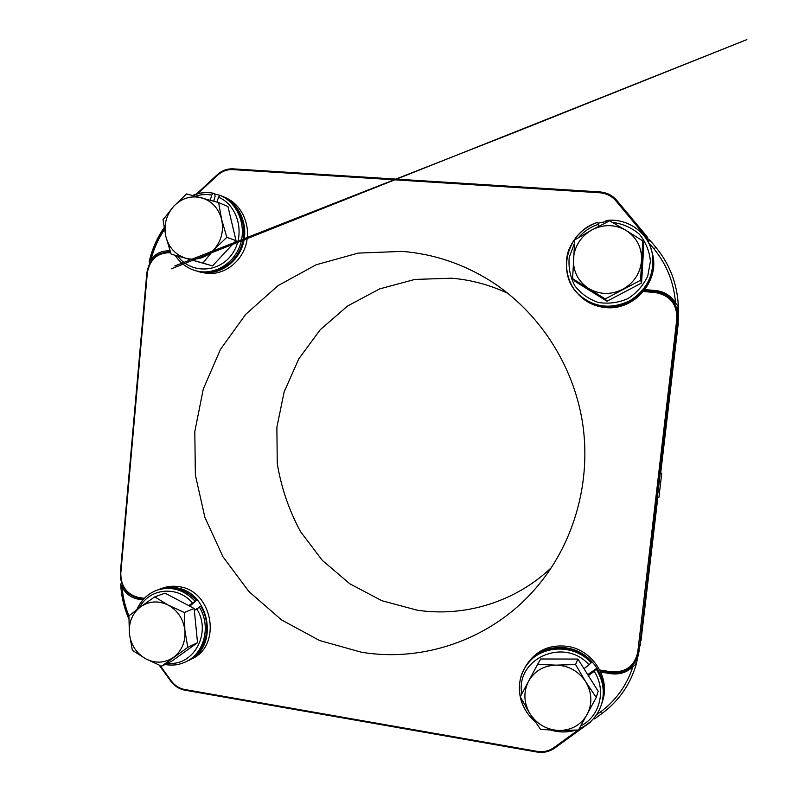 <?xml version="1.0" encoding="UTF-8"?>
<svg xmlns="http://www.w3.org/2000/svg" width="792" height="792" viewBox="0 0 792 792"><rect width="100%" height="100%" fill="white"/><g stroke="black" fill="none" stroke-linecap="round" stroke-linejoin="round"><path stroke-width="1.19" d="M361.241 652.182C425.294 662.993 495.129 637.907 538.639 584.852C574.794 541.035 591.485 480.298 582.457 422.225C573.141 364.191 538.54 311.563 490.644 281.031C463.102 263.795 433.6 253.915 402.138 251.391L358.152 253.103L316.147 264.775L278.101 285.585L245.748 314.285L220.473 349.361L203.267 389.09L194.802 431.62L195.367 475.022L204.89 517.374L222.978 556.806L248.886 591.525L281.536 619.898L319.542 640.5L361.241 652.182M508.147 293.525C490.08 284.952 471.25 279.853 451.658 278.21L414.889 279.428L379.635 288.902L347.599 305.999L320.255 329.719L298.812 358.825L284.15 391.872L276.873 427.294L277.25 463.478C281.209 487.466 288.951 510.167 300.475 531.571L322.324 560.38L349.846 583.813L381.833 600.702L416.859 610.107C464.35 617.483 515.384 602.019 551.44 567.567M658.914 497.396L661.766 473.19L658.914 497.396M661.766 473.19L660.261 473.032L657.419 497.218M164.102 227.66C157.014 237.966 152.054 249.272 149.223 261.598L149.876 263.013L149.223 261.598L151.153 259.073L152.173 259.776M677.417 310.454L676.952 308.741M599.752 669.992L611.068 671.764C625.7 672.656 634.59 666.131 637.738 652.202L676.853 318.77C677.061 303.94 669.794 295.178 655.053 292.495L655.192 291.575L644.104 290.674L655.192 291.585C663.656 292.486 670.131 296.465 674.616 303.504L675.497 302.89L678.289 306.514L678.12 318.928M644.906 289.634L655.281 290.476C664.092 291.416 670.834 295.555 675.497 302.89C673.923 282.467 666.706 264.419 653.865 248.757L655.934 247.421L649.836 240.105L648.212 242.114M677.398 308.811L678.407 307.84M678.051 319.711L676.398 334.105L677.952 323.849L678.675 310.919L678.14 303.425M636.382 663.666C630.472 684.308 618.997 700.93 601.969 713.523L602.009 713.463C619.017 700.88 630.481 684.278 636.392 663.656L632.877 666.755L632.184 665.834C626.333 671.388 619.275 673.616 611.018 672.517C625.383 673.547 634.541 667.349 638.5 653.925L642.094 629.204M594.089 717.997L594.584 718.889L601.87 713.552M639.144 650.638L636.798 659.558M123.225 586.694L122.107 587.258L120.691 584.268L121.483 582.952L120.701 584.268C121.305 596.247 124.017 607.761 128.839 618.809M213.721 201.128L215.068 196.565L214.82 193.891L213.266 193.208L211.741 195.099L210.246 200.158M217.028 202.069L218.473 197.188L220.047 195.307L220.651 195.575L220.047 195.307M221.245 195.852L220.651 195.575C237.778 203.138 246.757 225.67 240.214 244.857C233.868 264.112 213.563 275.794 195.782 270.765C187.189 268.28 180.358 263.142 175.289 255.351M226.839 237.303L221.641 219.473L218.602 202.524L186.556 193.931L173.577 206.435L163.023 219.77L165.875 236.56L171.131 254.123L202.9 263.063L213.731 249.856L226.839 237.303L236.046 240.669L212.523 265.904L202.9 263.063M218.602 202.524L227.967 206.583L236.046 240.669M212.523 265.904L171.131 254.123M173.577 206.435C181.536 198.238 190.813 195.337 201.406 197.733C211.81 200.94 218.552 208.187 221.641 219.473C223.958 230.987 221.324 241.124 213.731 249.856C205.623 257.994 196.317 260.786 185.803 258.242C175.527 254.915 168.884 247.688 165.875 236.56C163.578 225.205 166.142 215.167 173.577 206.435M572.606 278.655L605.256 298.94L640.57 280.269L642.837 240.936L626.046 230.403L609.662 220.81L591.891 229.928L574.735 239.847L572.606 278.655L575.061 281.378L607.019 301.237L605.256 298.94M640.57 280.269L641.579 282.992L643.807 244.53L642.837 240.936M641.579 282.992L607.019 301.237M641.589 260.251C640.372 273.131 634.065 282.833 622.68 289.347C610.919 295.05 599.574 294.763 588.634 288.476C578.209 281.467 573.121 271.607 573.388 258.905C574.507 246.203 580.684 236.551 591.891 229.928C603.544 224.057 614.929 224.215 626.046 230.403C636.689 237.392 641.866 247.342 641.589 260.251M598.891 226.205L597.881 222.285L598.495 226.413M606.286 222.463L606.058 220.562C626.888 217.711 647.757 232.016 652.054 252.4C647.757 231.997 626.878 217.681 606.038 220.523M520.275 696.762L530.006 713.81L540.54 729.392L559.142 730.501L578.507 730.006L596.257 697.485L585.644 681.674L575.566 664.547L556.162 665.131L537.56 664.438L520.275 696.762M575.566 664.547L577.922 659.063L540.698 658.993L537.56 664.438M577.922 659.063L598.188 691.277L596.257 697.485M587.119 714.542C580.902 724.967 571.577 730.283 559.142 730.501C546.698 729.858 536.996 724.294 530.006 713.81C523.74 702.93 523.235 692.099 528.512 681.308C534.541 670.933 543.758 665.537 556.162 665.131C568.656 665.587 578.477 671.101 585.644 681.674C592.05 692.693 592.545 703.652 587.119 714.542M591.584 662.013C573.428 641.708 538.372 644.391 525.72 666.458C534.887 653.073 547.886 647.005 564.716 648.272C575.131 649.707 584.09 654.261 591.584 661.944L589.09 664.864L583.961 668.656M588.357 675.645L594.178 671.349L596.653 668.399L587.723 674.645M161.618 666.191L187.763 647.391L184.892 630.472L184.298 612.513L168.28 605.128L154.707 596.881L140.53 606.87L128.908 615.899L129.383 633.63L132.363 650.341L145.728 658.815L161.618 666.191L171.834 661.122L197.535 642.659L187.763 647.391M184.298 612.513L194.139 608.474L165.063 593.159L154.707 596.881M194.139 608.474L197.535 642.659M168.28 605.128C177.834 610.612 183.368 619.057 184.892 630.472C185.645 641.926 181.843 650.895 173.478 657.39C164.706 663.201 155.45 663.666 145.728 658.815C136.303 653.271 130.858 644.886 129.383 633.63C128.601 622.344 132.323 613.424 140.53 606.87C149.193 600.96 158.44 600.376 168.28 605.128M189.793 606.177L196.545 600.316L188.714 605.613M194.337 610.513L200.92 606.226C212.81 624.73 206.336 651.945 187.912 660.736C206.158 652.063 212.622 624.848 200.693 606.266M224.492 197.218L225.938 197.832C241.906 204.92 250.945 225.146 246.282 243.49C241.748 261.875 224.443 275.022 207.237 273.448L199.732 271.933M220.423 195.475L223.067 196.535C239.125 203.673 248.223 224.017 243.53 242.481C238.966 260.984 221.562 274.21 204.267 272.636L195.545 270.696M215.008 194.05L219.859 195.278M652.489 253.767L652.608 254.282C659.786 281.655 633.481 310.969 605.474 307.563C595.158 306.544 586.427 302.455 579.259 295.277L578.903 294.911M650.42 246.985L652.38 253.252C659.607 280.813 633.115 310.325 604.92 306.9C594.544 305.88 585.753 301.762 578.546 294.545L574.408 289.565M598.287 223.215L606.127 221.493M161.311 588.614L162.885 588.02C167.934 586.278 173.161 585.813 178.546 586.615C212.375 589.961 222.621 645.203 191.921 658.805L190.397 659.538M157.192 590.119L159.707 589.119C164.785 587.377 170.042 586.912 175.458 587.713C209.464 591.079 219.78 646.668 188.912 660.35L186.437 661.488M526.492 665.003L527.007 664.161C536.392 650.371 549.747 644.421 567.062 646.302C591.753 649.391 610.216 676.913 602.89 700.078L602.593 701.049M524.146 669.121L525.957 665.844C535.402 651.974 548.846 645.985 566.27 647.886C591.119 651.004 609.711 678.714 602.326 702.029L601.098 705.642M142.837 599.9L138.293 599.188L138.778 598.158L143.698 598.94L138.699 598.178C126.463 594.911 120.334 586.555 120.315 573.111L146.827 272.893L147.342 272.893L120.8 573.299C120.829 586.248 126.71 594.287 138.451 597.425L144.273 598.346M170.676 252.836L169.28 252.717C157.004 253.064 149.698 259.786 147.342 272.893M160.103 665.567L171.22 680.843C174.755 685.555 179.249 688.436 184.704 689.495L536.936 751.321C543.272 752.341 548.985 751.073 554.053 747.529L578.16 730.026M578.734 729.61L580.605 728.254M655.053 292.495L643.401 291.535M646.965 239.936L646.094 237.006L615.978 200.93C611.721 196.01 606.296 193.288 599.702 192.763L232.779 169.617C227.086 169.359 222.017 171.24 217.572 175.24L197.634 193.733M138.61 598.138C126.552 594.822 120.483 586.516 120.394 573.2M146.926 272.874C149.391 259.261 157.004 252.272 169.755 251.925L170.379 251.975L169.28 252.717M638.758 652.331L642.104 629.135M678.368 319.433L676.368 337.402L677.893 318.938L639.669 646.658M637.738 652.202L638.778 652.153L638.5 653.925C634.541 667.359 625.373 673.566 610.998 672.537L610.84 673.705L600.762 672.111M676.16 336.095L678.011 320.057L677.992 314.216M655.281 290.476L655.192 291.585C668.161 293.535 675.744 300.881 677.942 313.622L677.893 318.938L676.853 318.77M642.114 629.056L657.845 497.307L640.995 640.837M640.372 643.807L640.055 645.965L640.391 643.985M590.683 721.552L554.766 748.034C549.49 751.727 543.55 753.043 536.956 751.984L536.936 751.321M678.318 322.988L660.696 473.062L678.16 321.918M232.779 169.617L233.165 168.854L599.881 191.941C606.751 192.476 612.404 195.307 616.829 200.435L646.935 236.491L647.925 238.471L647.757 241.283M536.897 751.974L184.902 690.188L184.704 689.495M610.998 672.517L600.158 670.804M196.565 194.04L217.295 174.804M170.923 681.1L159.41 665.28M184.793 690.129C179.2 688.99 174.596 686.001 170.963 681.16L171.22 680.843M599.702 192.763L599.871 191.921L233.165 168.854C227.215 168.587 221.928 170.537 217.295 174.695L217.384 174.715C221.978 170.587 227.215 168.637 233.086 168.864M648.272 240.115L648.054 239.59M676.368 337.402L676.289 336.897M554.053 747.529L554.746 748.064L591.04 721.72M611.068 671.764L610.998 672.537L600.168 670.834M143.679 598.96L138.699 598.178L138.451 597.425M164.429 229.561C158.35 238.59 153.925 248.431 151.153 259.073C156.103 253.242 162.202 250.51 169.448 250.896L169.755 251.925C156.905 252.262 149.272 259.251 146.827 272.893L120.315 573.111L120.8 573.299M646.094 237.006L646.935 236.491M615.978 200.93L616.829 200.435C612.394 195.297 606.741 192.466 599.871 191.921L599.881 191.941M196.406 194.09L217.295 174.695L217.572 175.24M149.718 260.538C152.569 248.747 157.38 237.887 164.152 227.977M170.379 251.975L169.686 251.915M169.448 250.896L170.032 250.935M676.408 307.187L677.13 307.583L678.289 306.514L677.972 301.079C676.051 280.843 668.705 262.964 655.944 247.441L649.836 240.125L649.153 239.778L648.024 240.659M678.566 309.682L677.754 322.255M653.865 248.757L648.321 242.303M678.675 310.919L677.972 301.079C676.051 280.843 668.705 262.954 655.934 247.421L655.944 247.441M676.596 335.452L677.952 323.849M639.035 651.281L636.412 663.528M596.455 714.879L600.287 712.107C615.919 700.564 626.779 685.446 632.877 666.755C626.779 672.527 619.433 674.843 610.84 673.705M593.366 718.829L594.584 718.889L601.969 713.523L600.287 712.107M593.416 718.78L594.525 718.879M637.065 660.231L636.402 663.597L634.956 662.468M128.849 618.136C124.384 607.712 121.77 596.861 121.028 585.575M138.293 599.188C131.274 597.881 125.879 593.901 122.107 587.258C122.899 597.148 125.166 606.702 128.908 615.928M211.741 195.099C206.276 194.08 200.871 194.436 195.515 196.178M177.695 256.054C190.822 274.012 218.948 273.21 232.105 254.054C245.698 235.234 238.57 205.583 218.473 197.188M213.157 193.198C206.237 191.921 199.475 192.694 192.882 195.505M196.545 270.963L197.297 271.181C215.038 276.19 235.283 264.558 241.609 245.362C248.144 226.235 239.184 203.772 222.106 196.228C239.333 203.851 248.302 226.354 241.788 245.421C235.481 264.568 215.186 276.23 197.297 271.181L195.782 270.765C187.13 268.26 180.259 263.102 175.151 255.311M598.148 224.433C590.416 226.987 583.902 231.353 578.596 237.531M574.447 243.342L569.22 257.41C568.309 267.508 570.181 276.962 574.834 285.793C580.962 293.654 588.803 299.218 598.366 302.475C608.424 304.049 618.225 302.782 627.799 298.693C636.59 293.05 643.233 285.526 647.737 276.131L650.42 261.231C649.44 251.044 645.737 242.025 639.332 234.185C631.63 227.621 622.69 223.7 612.523 222.443M597.861 222.334C567.399 230.868 555.944 272.834 578.021 293.822C593.228 307.474 610.474 309.801 629.759 300.792C647.807 289.248 655.241 273.111 652.054 252.4L652.113 252.668M578.2 294.01L578.388 294.198C593.545 307.801 610.731 310.118 629.947 301.148C647.945 289.644 655.35 273.567 652.172 252.925C657.627 274.418 641.431 297.643 626.591 302.841C608.791 309.84 592.723 306.959 578.388 294.198L578.021 293.822C564.518 280.388 564.508 257.786 569.626 248.193C575.249 235.521 584.664 226.878 597.881 222.285M589.09 664.864C564.32 636.679 515.255 658.538 521.77 693.95M525.244 705.811L529.353 712.741M580.883 725.809C600.009 716.443 606.573 689.901 594.178 671.349M591.268 662.864C573.042 642.49 537.877 645.173 525.195 667.319C514.681 683.724 518.899 707.741 534.64 720.967M551.816 730.254C559.746 732.442 567.587 732.412 575.309 730.184M579.19 728.818C590.545 723.858 598.059 715.453 601.742 703.603C604.89 691.683 603.088 680.259 596.346 669.349M534.847 721.284C528.333 715.671 523.76 708.682 521.096 700.306C517.849 688.525 519.215 677.536 525.195 667.319L525.462 666.894M601.88 703.108L602.029 702.613C605.157 690.733 603.365 679.348 596.643 668.468M192.218 602.702C177.349 585.248 149.243 588.129 139.451 607.672M167.716 663.161C193.723 666.735 212.167 632.412 196.604 608.642M194.822 600.96C183.764 589.565 171.201 585.961 157.133 590.139C147.876 593.564 141.184 600.009 137.065 609.464M165.172 664.429C172.616 665.824 179.685 664.854 186.377 661.518C204.683 652.816 211.167 625.522 199.198 606.88M196.327 600.356C185.298 589 172.775 585.407 158.737 589.575L157.935 589.872M187.14 661.112L186.377 661.518C179.635 664.874 172.517 665.874 165.033 664.498M678.011 320.057L677.942 313.622C675.744 300.881 668.161 293.535 655.192 291.575L644.104 290.674M648.302 240.085L646.935 236.481L616.829 200.425M676.358 337.144L676.17 335.927M159.222 665.201L170.864 681.199C174.537 686.09 179.22 689.089 184.902 690.188L536.927 752.024C543.52 753.083 549.46 751.766 554.746 748.064M658.894 497.435L657.409 497.257M171.468 268.755L746.886 39.6L515.681 132.016L174.824 265.934M647.767 241.293C647.757 240.105 648.44 239.709 649.836 240.105M641.896 630.947L640.579 642.163M213.266 193.208C206.237 191.872 199.376 192.614 192.684 195.456M551.351 730.224C559.538 732.56 567.607 732.541 575.576 730.174M579.14 728.888C590.515 723.918 598.049 715.493 601.742 703.603L602.029 702.613C605.167 690.693 603.375 679.288 596.653 668.399M196.555 600.316C185.526 588.961 172.923 585.377 158.737 589.575L157.133 590.139C147.757 593.614 140.986 600.118 136.838 609.642M201.227 272.379L198.228 271.557M225.938 197.832L223.067 196.535M579.259 295.277L578.546 294.545M652.608 254.282L652.38 253.252M162.885 588.02L159.707 589.119M191.921 658.805L188.912 660.35M527.007 664.161L525.957 665.844M602.89 700.078L602.326 702.029"/></g></svg>
